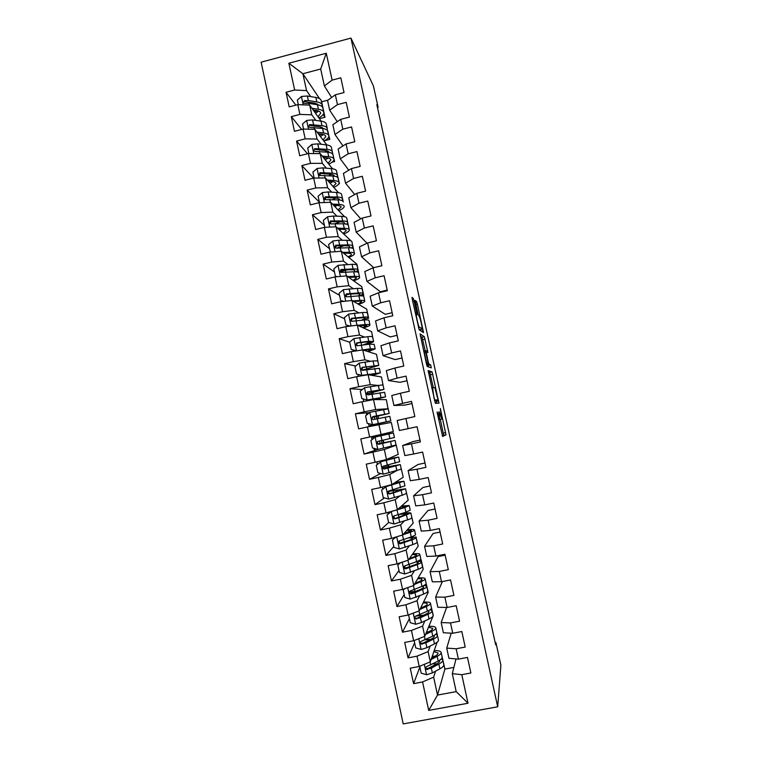 <?xml version="1.0" encoding="UTF-8"?>
<svg xmlns="http://www.w3.org/2000/svg" width="762" height="762" viewBox="0 0 762 762"><rect width="100%" height="100%" fill="white"/><g stroke="black" fill="none" stroke-linecap="round" stroke-linejoin="round"><path stroke-width="1.14" d="M437.055 412.137L442.617 436.455L445.98 434.759L440.322 408.451L441.741 419.033L439.217 411.813M414.147 301.152L413.385 298.59L412.052 297.332L412.299 299.428L419.186 329.784L423.539 332.623L417.385 304.152L416.652 301.676L415.08 300.39L417.928 313.858L419.405 316.944C419.995 317.202 422.272 326.717 422.215 328.698L419.224 327.041C418.624 326.879 416.252 317.049 416.319 314.973L417.033 314.801L414.147 301.152L412.747 301.476M437.34 412.071L439.655 419.519L438.941 411.851M377.447 107.461L378.114 107.28L376.828 104.632L495.7 644.928L495.938 642.68L495.233 642.804M378.114 107.28L373.428 85.982L350.949 38.1L497.7 706.803L403.212 723.9L261.118 62.189L350.949 38.1M495.938 642.68L500.882 665.169L497.7 706.803M428.149 370.618L435.331 403.298L438.969 403.184L432.083 371.875L428.149 370.618M426.491 364.026L420.091 333.908L424.358 336.718L427.901 352.492L426.177 351.968L428.206 361.731L428.939 364.122L430.578 364.769L431.311 367.827L427.244 366.474L426.491 364.026M441.265 653.044L444.903 669.065L437.521 695.068L456.2 691.639L468.02 703.25L461.791 674.675L470.878 672.989L467.477 657.425L458.4 659.13L456.133 648.776L465.211 647.062L461.82 631.527L452.752 633.26L450.504 622.935L459.562 621.192L456.181 605.704L447.132 607.466L444.884 597.16L453.923 595.389L450.552 579.939L441.512 581.72L439.274 571.452L448.304 569.652L444.932 554.241L435.921 556.05L433.683 545.802L442.693 543.982L439.331 528.609L430.33 530.447L428.101 520.217L437.093 518.37L433.74 503.034L424.767 504.901L422.539 494.7L431.511 492.823L428.168 477.526L419.205 479.412L416.985 469.24L425.939 467.335L422.605 452.076L413.661 454L411.451 443.846L420.386 441.922L417.062 426.701L408.137 428.644L405.927 418.519L414.842 416.566L411.528 401.374L402.622 403.346L400.412 393.249L409.318 391.268L406.013 376.123L397.116 378.114L394.916 368.036L403.803 366.036L400.507 350.93L391.63 352.949L389.439 342.89L398.307 340.862L395.011 325.793L386.153 327.841L383.962 317.811L392.821 315.754L389.534 300.723L380.686 302.79L378.504 292.789L387.344 290.713L384.067 275.711L375.237 277.806L373.066 267.833L381.886 265.728L378.619 250.765L369.808 252.889L367.636 242.935L376.438 240.802L373.18 225.876L364.388 228.019L362.217 218.094L371.008 215.941L367.751 201.054L358.978 203.225L356.816 193.319L365.589 191.138L362.341 176.289L353.578 178.479L351.425 168.602L360.178 166.402L356.94 151.581L348.196 153.8L346.053 143.942L354.787 141.722L351.558 126.94L342.833 129.178L340.69 119.348L349.406 117.1L346.186 102.356L337.471 104.623L335.337 94.812L344.033 92.535L340.824 77.829L332.127 80.124L324.383 85.935L320.707 69.009L302.885 73.733L306.553 90.621L310.667 96.564M468.02 703.25L428.711 710.403L422.567 681.961L433.645 677.151L435.531 671.189M419.872 667.083L413.585 683.628L422.567 681.961M413.585 683.628L410.242 668.169L419.224 666.483L416.995 656.177L428.111 651.605L430.178 646.024M414.633 642.842L408.022 657.873L416.995 656.177M408.022 657.873L404.698 642.442L413.661 640.728L411.432 630.45L422.586 626.126L424.863 620.916M409.404 618.658L402.488 632.174L411.432 630.45M402.488 632.174L399.164 616.782L408.108 615.048L405.889 604.79L417.081 600.704L419.595 595.865M404.193 594.531L396.954 606.542L405.889 604.79M396.954 606.542L393.649 591.188L402.574 589.426L400.364 579.196L411.585 575.348L414.404 570.852M398.993 570.471L391.439 580.968L400.364 579.196M391.439 580.968L388.144 565.661L397.05 563.87L394.84 553.66L406.098 550.059L409.308 545.887M393.802 546.459L385.943 555.46L394.84 553.66M385.943 555.46L382.648 540.191L391.535 538.372L389.334 528.19L400.631 524.818L404.393 520.951M391.525 511.378L387.001 515.017L388.62 522.494L380.457 530.019L389.334 528.19M380.457 530.019L377.171 514.779L386.039 512.94L383.848 502.787L395.183 499.653L399.831 495.995M384.419 497.91L374.98 504.634L383.848 502.787M374.98 504.634L371.704 489.442L380.562 487.566L378.371 477.441L389.744 474.545L396.211 470.897M380.705 473.507L369.522 479.317L378.371 477.441M369.522 479.317L366.255 464.153L375.095 462.258L372.904 452.152L384.315 449.494L396.259 445.218L398.25 454.352L386.486 459.505L384.315 449.494M377.828 449.37L364.074 454.057L372.904 452.152M364.074 454.057L360.817 438.941L369.637 437.017L367.455 426.939L391.306 422.415L393.287 431.53L381.067 434.492L378.895 424.51M369.503 412.652L355.387 413.776L358.645 428.863L367.455 426.939M355.387 413.776L364.188 411.832L362.017 401.774L373.494 399.583L386.363 399.659L388.029 408.823M362.293 389.534L349.977 388.687L353.225 403.736L362.017 401.774M349.977 388.687L358.769 386.715L356.597 376.685L368.113 374.714L381.429 376.961L383.248 386.067M355.73 365.979L344.576 363.645L347.815 378.666L356.597 376.685M344.576 363.645L353.349 361.655L351.187 351.644L362.731 349.91L376.504 354.311L378.323 363.398M349.663 342.233L339.195 338.68L342.424 353.654L351.187 351.644M339.195 338.68L347.948 336.652L345.786 326.669L357.368 325.164L371.599 331.708L373.409 340.776M344.586 318.754L333.823 313.763L337.042 328.708L345.786 326.669M333.823 313.763L342.557 311.715L340.404 301.762L352.025 300.476L366.693 309.153L368.656 318.173L367.532 318.43M339.519 295.323L328.46 288.912L331.67 303.819L340.404 301.762M328.46 288.912L337.185 286.845L335.032 276.911L346.691 275.854L361.807 286.655L363.76 295.646L362.55 295.932M334.47 271.939L323.117 264.119L326.317 278.987L335.032 276.911M323.117 264.119L331.822 262.023L329.679 252.117L341.366 251.289L356.921 264.204L358.731 273.215M329.432 248.622L317.783 239.392L320.983 254.222L329.679 252.117M317.783 239.392L326.469 237.268L324.336 227.39L336.052 226.781L351.149 240.954M324.402 225.352L312.458 214.722L315.649 229.514L324.336 227.39M312.458 214.722L321.135 212.579L319.002 202.711L330.756 202.33L344.548 216.684M319.383 202.13L307.153 190.109L310.334 204.873L319.002 202.711M307.153 190.109L315.811 187.938L313.687 178.108L325.469 177.937L338.442 192.691M313.592 178.127L301.857 165.564L305.029 180.28L313.687 178.108M301.857 165.564L310.496 163.363L308.381 153.553L320.202 153.61L332.546 168.783M307.562 153.762L296.58 141.065L299.742 155.753L308.381 153.553M296.58 141.065L305.2 138.855L303.085 129.064L314.935 129.34L326.803 144.932M301.666 129.426L291.303 116.634L294.465 131.283L303.085 129.064M291.303 116.634L299.914 114.395L297.809 104.632L309.696 105.127L321.154 121.148M295.866 105.137L286.055 92.259L289.208 106.88L297.809 104.632M286.055 92.259L294.646 90.002L288.855 63.227L326.269 53.235L332.127 80.124M381.152 435.245L380.99 434.511M337.261 121.691L329.66 110.157L327.546 100.46L335.337 94.812M337.471 104.623L329.66 110.157M315.297 103.261L316.211 104.585M323.126 114.557L324.993 117.253L319.411 118.701M328.003 100.127L321.631 101.794L324.993 117.253M319.507 98.603L302.885 73.733L288.855 63.227M294.646 90.002L306.553 90.621M342.976 145.923L334.947 134.445L332.832 124.73L340.69 119.348M342.833 129.178L334.947 134.445M327.193 129.569L329.803 139.379L324.231 140.808M309.696 105.127L311.791 114.805L315.878 120.386M320.669 126.921L321.316 127.806M328.412 137.493L329.803 139.379M299.914 114.395L311.791 114.805M348.777 170.202L340.243 158.791L338.118 149.047L346.053 143.942M348.196 153.8L340.243 158.791M332.413 152.314L334.623 161.563L332.108 162.192M314.935 129.34L317.04 139.036L321.107 144.247M333.737 160.43L334.623 161.563M305.2 138.855L317.04 139.036M354.692 194.51L345.548 183.194L343.424 173.431L351.425 168.602M353.578 178.479L345.548 183.194M337.309 174.631L339.452 183.785L338.747 183.956M320.202 153.61L322.307 163.335L326.365 168.173M339.052 183.309L339.452 183.785M310.496 163.363L322.307 163.335M360.759 218.856L350.872 207.655L348.748 197.863L356.816 193.319M358.978 203.225L350.872 207.655M342.148 196.91L343.243 201.959C343.148 200.787 341.424 200.092 338.08 199.873L339.071 204.406C342.414 204.616 344.129 205.283 344.214 206.435C344.148 207.693 342.338 209.102 338.776 210.683M325.469 177.937L327.584 187.69L331.641 192.157M315.811 187.938L327.584 187.69M367.036 243.221L356.216 232.181L354.073 222.361L362.217 218.094M364.388 228.019L356.216 232.181M346.996 219.237L348.996 228.419M330.756 202.33L332.87 212.103L336.947 216.179M321.135 212.579L332.87 212.103M373.685 267.681L361.559 256.756L359.416 246.917L367.636 242.935M369.808 252.889L361.559 256.756M351.882 241.63L353.854 250.793M336.052 226.781L338.176 236.572L342.3 240.268M326.469 237.268L338.176 236.572M387.22 290.122L380.324 291.751L366.922 281.397L364.779 271.539L373.066 267.833M375.237 277.806L366.922 281.397M341.366 251.289L343.491 261.109L347.691 264.395M356.721 271.491L357.378 272.005M331.822 262.023L343.491 261.109M392.154 312.706L385.248 314.315L372.294 306.105L370.151 296.218L378.504 292.789M380.686 302.79L372.294 306.105M346.691 275.854L348.815 285.693L353.149 288.579M362.398 294.742L363.76 295.646M337.185 286.845L348.815 285.693M397.097 335.337L390.182 336.928L377.685 330.86L375.533 320.954L383.962 317.811M386.153 327.841L377.685 330.86M352.025 300.476L354.159 310.344L358.702 312.791M342.557 311.715L354.159 310.344M402.05 358.016L395.126 359.588L383.086 355.683L380.924 345.748L389.439 342.89M391.63 352.949L383.086 355.683M357.368 325.164L359.512 335.051L364.417 337.042M347.948 336.652L359.512 335.051M407.022 380.752L400.079 382.305L388.506 380.562L386.334 370.608L394.916 368.036M397.116 378.114L388.506 380.562M362.731 349.91L364.884 359.826L370.456 361.274M353.349 361.655L364.884 359.826M411.994 403.536L405.041 405.07L393.935 405.508L391.763 395.526L400.412 393.249M402.622 403.346L393.935 405.508M368.113 374.714L370.265 384.648L377.295 385.391M358.769 386.715L370.265 384.648M408.137 428.644L399.374 430.511L397.192 420.5L405.927 418.519M373.494 399.583L375.656 409.546L388.334 408.756M364.188 411.832L375.656 409.546M419.986 440.093L413.014 441.598L402.641 445.541L404.832 455.571L413.661 454M411.451 443.846L402.641 445.541M369.637 437.017L381.067 434.492M424.996 463.01L418.005 464.496L408.108 470.64L410.299 480.698L419.205 479.412M416.985 469.24L408.108 470.64M375.095 462.258L386.486 459.505M430.016 485.975L423.015 487.442L413.585 495.805L415.776 505.882L424.767 504.901M422.539 494.7L413.585 495.805M401.088 468.144L403.222 477.222L391.916 484.575L389.744 474.545M380.562 487.566L391.916 484.575M435.045 508.997L428.034 510.445L419.071 521.027L421.272 531.133L430.33 530.447M428.101 520.217L419.071 521.027M406.07 491.08L408.203 500.148L397.364 509.711L395.183 499.653M386.039 512.94L397.364 509.711M440.084 532.067L433.064 533.495L424.577 546.316L426.777 556.451L435.921 556.05M433.683 545.802L424.577 546.316M411.061 514.064L413.195 523.123L402.822 534.905L400.631 524.818M391.535 538.372L402.822 534.905M445.141 555.184L438.102 556.603L430.092 571.662L432.302 581.816L441.512 581.72M439.274 571.452L430.092 571.662M415.966 537.229L418.195 546.154L408.289 560.165L406.098 550.059M397.05 563.87L408.289 560.165M442.37 581.558L435.616 597.075L437.836 607.257L447.132 607.466M444.884 597.16L435.616 597.075M420.405 561.28L421.205 559.994L423.215 569.233L413.776 585.483L411.585 575.348M402.574 589.426L413.776 585.483M446.599 607.447L441.16 622.544L443.389 632.755L452.752 633.26M450.504 622.935L441.16 622.544M426.12 583.301L428.234 592.36L419.281 610.867L417.081 600.704M425.005 585.464L425.52 584.464M408.108 615.048L419.281 610.867M451.199 633.174L446.723 648.081L448.951 658.311L458.4 659.13M456.133 648.776L446.723 648.081M431.159 606.504L433.273 615.544L424.796 636.308L422.586 626.126M413.661 640.728L424.796 636.308M456.009 658.92L452.295 673.684L456.2 691.639M461.791 674.675L452.295 673.684M436.207 629.745L438.226 639.061M428.111 651.605L430.32 661.816L437.131 642.223M419.224 666.483L430.32 661.816M331.622 97.507L324.383 85.935M444.903 669.065L453.876 667.388M433.645 677.151L437.521 695.068L428.711 710.403M343.814 253.213L347.186 253.203C349.948 253.213 351.349 253.594 351.377 254.356C351.32 255.041 350.206 255.87 348.043 256.832M367.913 369.418L367.798 368.894M373.218 393.925L372.904 392.478M379.819 424.348L379.619 423.462M378.543 418.49L378.028 416.128M383.781 442.665L383.238 440.169M382.191 435.312L381.962 434.273M396.259 445.218L390.963 446.361M388.934 466.43L388.591 464.849M394.097 490.242L393.954 489.585M416.195 536.934L415.5 537.077M421.205 559.994L419.395 560.356M320.707 69.009L326.269 53.235M442.379 435.988L443.665 435.254L440.303 419.348M433.302 387.525L429.787 372.399L428.244 371.923M436.683 403.26L436.14 400.421M434.321 398.326L434.835 399.983L438.074 399.888L434.864 387.753L432.597 387.42L434.035 398.383M438.055 400.002L434.502 400.507M420.367 336.166L422.062 337.242L424.358 336.718M425.358 351.368L422.062 337.242M426.644 364.665L428.282 365.293L430.578 364.769M428.806 367.046L428.282 365.293M424.482 350.911L424.339 351.368C424.282 353.53 426.672 363.531 427.234 363.455L428.177 363.826L427.892 361.598L425.453 351.415L424.482 350.911M419.862 329.603L418.862 328.993M415.757 315.097L416.319 314.973M420.881 330.956L420.548 329.451M419.7 666.283L421.186 673.151L426.701 674.751L432.359 672.903L439.884 668.826C442.893 667.16 444.189 665.74 443.77 664.559L442.836 660.273M436.807 663.835L433.007 663.845M431.121 659.501L437.169 656.339C440.188 654.72 441.493 653.348 441.093 652.234C440.493 651.091 438.207 650.538 434.226 650.586M431.673 657.93L434.654 656.377C437.178 655.025 438.274 653.891 437.94 652.958L433.864 651.615M441.179 652.624L442.112 656.92C442.522 658.054 441.217 659.444 438.198 661.083L426.891 666.474C425.453 667.274 425.31 668.245 426.491 669.398L431.321 668.112L438.855 664.083C441.865 662.435 443.17 661.025 442.751 659.873L441.446 658.816M439.455 660.359L439.598 660.597C439.941 661.559 438.845 662.73 436.331 664.102L428.796 668.122L426.815 668.474L426.491 669.398M434.892 656.244L432.254 656.244M414.137 640.547L415.719 647.891L421.224 649.472L426.901 647.681L434.464 643.852C437.493 642.29 438.807 640.985 438.417 639.928L437.483 635.613M430.501 639.404L425.472 639.747M425.567 634.413L431.759 631.393C434.797 629.879 436.121 628.631 435.75 627.64C435.169 626.621 432.883 626.183 428.873 626.326M426.148 632.993L429.254 631.479C431.797 630.222 432.902 629.183 432.597 628.355L428.501 627.24M435.816 627.983L436.759 632.308C437.14 633.317 435.816 634.594 432.787 636.127L421.424 641.213C420.024 641.956 419.852 642.909 420.929 644.071L425.863 642.899L433.435 639.118C436.464 637.575 437.788 636.289 437.398 635.26L435.816 634.241M433.873 635.556L434.245 635.975C434.569 636.832 433.464 637.908 430.93 639.194L423.348 642.966L421.272 643.242L420.929 644.071M428.473 631.869L426.577 631.955M409.346 614.582L408.642 615.134L410.27 622.687L415.766 624.249L421.443 622.525L429.054 618.944C432.102 617.477 433.445 616.287 433.083 615.363L432.13 611.01M423.796 615.153L415.642 616.134M419.995 609.39L426.358 606.504C429.406 605.095 430.768 603.961 430.416 603.104C429.863 602.209 427.558 601.885 423.51 602.123M420.605 608.133L423.872 606.657C426.425 605.476 427.549 604.533 427.263 603.809C426.92 603.199 425.539 602.913 423.12 602.942M430.482 603.399L431.425 607.762C431.778 608.638 430.435 609.8 427.377 611.229L415.976 616.01C414.604 616.706 414.414 617.63 415.395 618.811L420.414 617.753L428.025 614.22C431.073 612.772 432.425 611.6 432.064 610.705L430.082 609.752M428.158 610.857L428.911 611.419C429.216 612.162 428.082 613.143 425.539 614.343L417.014 618.23L415.747 618.068L415.395 618.811M421.615 607.676L420.786 607.752M405.06 588.55L403.212 590.017L404.841 597.551L410.327 599.084L423.662 594.093C426.72 592.731 428.092 591.645 427.749 590.855L426.796 586.473M416.481 591.131L409.718 592.103M414.385 584.444L420.967 581.682C424.043 580.377 425.415 579.349 425.091 578.615C424.558 577.853 422.243 577.644 418.128 577.987M415.033 583.33L418.49 581.882C421.062 580.787 422.215 579.939 421.948 579.33C421.615 578.796 420.205 578.587 417.719 578.701M403.212 590.017L404.336 588.807M425.148 578.872L426.101 583.263C426.434 584.025 425.063 585.064 421.986 586.397L410.528 590.874C409.194 591.522 408.984 592.436 409.88 593.608L411.185 593.884L414.976 592.665L422.634 589.378C425.701 588.035 427.072 586.978 426.739 586.197L424.139 585.368M422.205 586.302L423.596 586.911C423.863 587.559 422.72 588.435 420.157 589.559L409.88 593.608M400.65 562.68L397.793 564.956L399.421 572.462L404.898 573.986L418.271 569.3C421.357 568.033 422.748 567.071 422.434 566.395L421.481 561.985M408.089 567.471L405.089 567.947L404.66 565.976M408.718 559.575L415.585 556.917C418.681 555.708 420.081 554.803 419.786 554.193C419.271 553.555 416.909 553.469 412.709 553.917M409.394 558.613L413.137 557.174C415.719 556.165 416.881 555.403 416.643 554.898L412.28 554.526M397.793 564.956L400.183 562.832M419.833 554.412L420.795 558.832C421.091 559.46 419.7 560.394 416.614 561.623L405.098 565.795C403.793 566.404 403.565 567.299 404.393 568.471L405.755 568.804L417.252 564.594C420.338 563.347 421.729 562.404 421.434 561.756L417.786 561.137M415.795 561.946L418.281 562.461C418.538 563.004 417.376 563.794 414.795 564.823L404.393 568.471M394.249 538.353L394.144 537.572M396.135 536.962L392.392 539.953L394.011 547.449L399.478 548.945L412.909 544.563C416.004 543.401 417.414 542.554 417.138 542.001L416.176 537.562M402.927 534.791L410.223 532.219C413.337 531.104 414.757 530.314 414.49 529.828C413.985 529.323 411.556 529.352 407.203 529.933M403.641 533.971L411.347 530.523L406.765 530.428M392.392 539.953L395.888 537.039M414.528 530L415.5 534.457C415.766 534.962 414.347 535.781 411.242 536.905L399.688 540.782C398.412 541.353 398.155 542.23 398.926 543.401L400.336 543.773L411.89 539.867C414.995 538.724 416.404 537.896 416.128 537.372L410.508 537.172M408.508 537.886L412.985 538.077C413.214 538.515 412.032 539.201 409.442 540.153L398.926 543.401M388.62 522.494L394.068 523.97L407.546 519.884C410.67 518.827 412.099 518.084 411.851 517.665L410.88 513.197M391.373 511.502L404.879 507.568L409.213 505.52L401.526 506.035M397.65 509.454L406.07 506.216L401.079 506.435M387.001 515.017L391.497 511.388M409.242 505.654L410.213 510.13L405.889 512.255L394.287 515.817C393.03 516.369 392.763 517.227 393.487 518.398L394.935 518.808L398.755 517.769L410.842 513.045C410.185 512.578 406.984 512.816 401.25 513.759M399.183 514.436L407.708 513.75L396.316 518.103L393.487 518.398M387.877 512.978L389.363 513.093M400.822 482.032L386.439 486.327L381.629 490.137L383.238 497.596L388.677 499.053L402.203 495.271L406.575 493.385L405.594 488.88M385.991 486.613L403.936 481.27L395.421 482.298M400.802 481.955L394.964 482.594M403.955 481.355L404.936 485.87L388.896 490.928C387.668 491.452 387.382 492.29 388.058 493.452L389.544 493.909L393.363 492.928L405.575 488.785L388.353 491.319M393.573 492.538L393.163 490.633L402.431 489.471L390.02 493.566L388.058 493.452M393.163 490.633L388.22 491.585M393.63 489.68L393.773 490.299M395.554 457.8L381.086 461.582L376.266 465.315L377.866 472.754L383.305 474.193L401.307 469.163L400.326 464.63M380.619 461.791L398.678 457.076L387.658 458.991M395.545 457.762L387.21 459.181M398.688 457.124L399.679 461.667L383.515 466.087C382.305 466.592 382.019 467.42 382.657 468.573L384.162 469.068L400.307 464.572L382.781 467.649M388.229 467.887L387.982 466.754L397.173 465.258L384.667 468.811L382.657 468.573M387.982 466.754L382.819 467.792M388.268 464.925L388.61 466.496M381.248 435.673L390.306 433.616L375.256 437.017L370.913 440.55L372.513 447.98L377.933 449.399L396.059 444.998L395.068 440.436L378.047 443.884M376.38 448.989L374.132 449.389L373.904 448.342M375.256 437.017L393.44 432.94L382.153 435.14M382.133 435.035L371.58 437.598L372.027 439.645M381.219 435.54L371.58 437.598M393.44 432.949L394.43 437.521L378.152 441.312C376.961 441.798 376.666 442.617 377.266 443.751L378.8 444.284L395.059 440.417M382.895 443.293L391.935 441.103L379.324 444.122L377.752 443.608L377.552 442.046M382.819 442.913L378.095 443.922M382.915 440.236L383.457 442.741M389.192 413.404L388.201 408.861L369.913 412.309L365.57 415.852L367.17 423.262L372.58 424.663L390.82 420.891L372.085 425.158L379.686 423.767M372.58 424.663L387.687 421.567L369.037 425.825L379.724 423.958M368.408 413.537L366.493 414.08M372.199 417.443L389.201 413.433L372.799 416.595L371.894 418.995L373.447 419.557L389.82 416.319L390.82 420.881M372.237 417.376L377.047 416.29L376.942 415.814M371.894 418.995L372.389 418.938C371.837 417.757 372.161 416.957 373.351 416.538L386.067 414.109L377.047 416.29M377.704 416.195L378.219 418.557M383.962 389.325L382.981 384.829L364.579 387.668L360.245 391.211L361.845 398.602L367.246 399.983L385.591 396.84L375.409 399.593M367.246 399.983L382.467 397.516L374.914 399.593M366.846 393.935L383.972 389.392L367.465 391.935L366.532 394.306L368.103 394.897L384.6 392.278L385.582 396.783M366.798 393.783L371.913 392.573L371.646 391.344M366.532 394.306L367.046 394.325C366.532 393.154 366.855 392.363 368.027 391.973L380.848 390.068L371.913 392.573M372.589 392.554L372.894 393.983M378.743 365.312L377.771 360.864L373.047 360.931L359.254 363.074L354.93 366.636L356.53 373.999L361.921 375.361L380.381 372.847L372.428 375.437M361.921 375.361L377.257 373.513L371.885 375.352M362.293 370.265L378.762 365.417L362.14 367.341L361.188 369.675L362.779 370.284L379.39 368.294L380.352 372.751M362.017 370.084L366.779 368.913L366.36 366.932M361.188 369.675L361.721 369.78L362.722 367.465L371.704 366.198L375.647 366.084L366.779 368.913M367.475 368.97L367.579 369.465M373.532 341.347L372.58 336.956C372.628 336.461 371.037 336.375 367.779 336.69L353.949 338.547L349.634 342.109L351.225 349.463L356.606 350.806L370.408 348.805L375.171 348.901L368.122 351.625M363.226 350.063L372.056 349.567L367.541 351.444M356.606 350.834L351.225 349.463M365.35 344.653C370.475 343.224 373.218 342.167 373.561 341.49L368.779 341.29L356.826 342.805L355.864 345.11L357.464 345.738L369.418 344.195L374.19 344.357L375.142 348.767M354.378 350.272L352.873 351.082M355.864 345.11L356.416 345.291L357.426 343.014L366.455 341.995L370.446 342.157L363.236 344.891M358.569 325.717L366.865 325.688L362.826 327.67M357.597 325.26L365.16 324.593C368.417 324.326 370.027 324.46 369.989 325.022C369.741 325.698 367.56 326.669 363.436 327.955M350.101 326.107L345.929 324.974L344.348 317.649L348.653 314.068L362.531 312.515C365.798 312.287 367.417 312.487 367.398 313.096L368.341 317.44M345.929 324.974L350.377 326.079M363.75 320.04L368.379 317.63C368.408 317.03 366.798 316.859 363.531 317.106L351.53 318.316L350.549 320.602L352.168 321.259L364.16 320.002C367.417 319.745 369.037 319.907 368.998 320.488L369.951 324.841M348.453 326.327L348.224 325.65M350.549 320.602L351.12 320.859L352.149 318.621L361.217 317.859C363.941 317.649 365.284 317.792 365.265 318.287L361.645 320.211M353.701 301.466L357.607 301.238C360.34 301.085 361.702 301.285 361.693 301.857L357.959 303.99M352.692 300.876L359.912 300.447C363.188 300.266 364.817 300.514 364.808 301.19C364.607 301.981 362.541 303.038 358.597 304.362M343.462 301.419L340.652 300.552L339.071 293.237L343.376 289.655L357.302 288.388C360.578 288.265 362.226 288.56 362.226 289.303L363.16 293.589M349.396 294.113L345.729 295.142M340.652 300.552L343.986 301.361M360.359 295.818L363.207 293.818C363.207 293.103 361.569 292.818 358.292 292.97L346.243 293.903L345.253 296.151L346.881 296.828L358.921 295.866C362.198 295.704 363.836 295.97 363.826 296.675L364.76 300.98M345.253 296.151L345.834 296.494L346.881 294.284L355.987 293.77C358.731 293.646 360.093 293.884 360.093 294.475L358.245 295.894M348.72 277.311L352.387 277.187C355.14 277.12 356.521 277.416 356.53 278.073L353.025 280.378M347.691 276.568L354.682 276.349C357.978 276.273 359.626 276.625 359.645 277.425C359.483 278.33 357.492 279.473 353.682 280.854M336.661 276.758L335.385 276.187L333.813 268.891L338.099 265.309L352.073 264.328C355.378 264.29 357.035 264.7 357.064 265.557L357.988 269.796M347.167 269.834L340.414 271.834M335.385 276.187L337.461 276.692M356.149 271.824L358.045 270.062C358.026 269.234 356.359 268.843 353.063 268.891L340.966 269.538L339.966 271.758L341.605 272.453L353.692 271.777C356.987 271.72 358.645 272.091 358.664 272.91L359.588 277.168M339.966 271.758L340.566 272.186L341.624 270.015L350.777 269.748C353.53 269.7 354.911 270.024 354.93 270.72L354.035 271.767M342.624 252.336L349.463 252.317C352.777 252.327 354.444 252.793 354.492 253.708C354.359 254.727 352.444 255.956 348.729 257.404M330.365 252.07L328.565 244.602L332.851 241.011L338.614 240.23L346.862 240.316C350.177 240.373 351.863 240.897 351.92 241.868L352.825 246.059M343.919 245.774L336.823 248.06M330.137 251.889L330.784 252.041M351.558 247.983L352.892 246.364C352.844 245.412 351.168 244.916 347.853 244.869L335.709 245.231L334.699 247.431L336.337 248.145L348.472 247.755C351.787 247.783 353.463 248.269 353.511 249.203L354.425 253.413M344.081 253.536L345.005 253.213M334.699 247.431L335.309 247.936L336.385 245.793L345.577 245.774C348.339 245.812 349.748 246.221 349.787 247.012L349.387 247.774M338.623 229.191L341.995 229.267C344.767 229.362 346.186 229.829 346.243 230.686L343.052 233.343M337.537 228.171L344.262 228.333C347.586 228.438 349.282 229.01 349.348 230.038C349.244 231.181 347.386 232.505 343.757 234.01M324.831 227.362L323.326 220.37L327.603 216.77L333.375 216.046L341.662 216.36C344.995 216.522 346.7 217.141 346.777 218.237L347.682 222.371M340.071 221.856L335.642 223.552M346.786 224.238L347.758 222.723C347.682 221.647 345.977 221.047 342.652 220.913L330.46 220.99L329.441 223.161L331.089 223.895L343.271 223.78C346.605 223.914 348.301 224.495 348.367 225.552L349.272 229.705M339.481 230L341.309 229.257M329.441 223.161L330.07 223.752L331.156 221.637L340.385 221.866C343.167 221.971 344.586 222.475 344.653 223.361L344.519 223.847M333.546 205.235L336.814 205.397C339.604 205.559 341.033 206.121 341.119 207.083L338.042 209.921M332.423 204.064L339.071 204.406M319.507 202.702L318.097 196.205L322.374 192.595L328.146 191.929L336.48 192.472C339.823 192.719 341.557 193.443 341.652 194.653L342.548 198.739M335.852 198.053L332.603 199.558M334.794 206.531L337.195 205.416M341.919 200.568L342.624 199.13C342.529 197.949 340.805 197.234 337.461 197.006L325.222 196.796L324.193 198.949L325.85 199.692L338.08 199.873M324.803 199.539L325.936 197.539L335.213 198.006C338.004 198.196 339.442 198.787 339.528 199.768L339.509 199.996M328.451 181.327L331.651 181.575C334.451 181.823 335.899 182.47 336.004 183.528L333.042 186.547M327.298 180.023L333.889 180.546C337.242 180.842 338.985 181.623 339.1 182.89C339.061 184.252 337.29 185.757 333.794 187.404M314.182 178.098L312.887 172.088L317.154 168.469L322.936 167.859L331.299 168.631C334.67 168.974 336.413 169.802 336.547 171.126L337.423 175.174M331.365 174.374L328.984 175.689M336.985 176.965L337.518 175.593C337.395 174.298 335.651 173.479 332.28 173.155L320.002 172.669L318.964 174.803L320.621 175.555L332.908 176.012C336.261 176.327 338.004 177.127 338.128 178.413L339.004 182.47M330.032 183.128L332.775 181.699M328.727 181.642L329.384 181.404M319.554 175.384L320.726 173.488L330.051 174.203C332.823 174.469 334.28 175.136 334.413 176.193L334.337 175.879M323.355 157.486L326.488 157.82C329.308 158.134 330.775 158.867 330.898 160.02L328.031 163.23M322.174 156.039L328.717 156.734C332.089 157.124 333.851 158.01 333.994 159.391C333.985 160.868 332.251 162.468 328.803 164.192M308.886 153.553L307.686 148.028L311.944 144.399L317.735 143.856L326.136 144.847C329.517 145.285 331.289 146.218 331.441 147.657L332.308 151.648M326.717 150.781L324.993 151.914M332.013 153.438L332.413 152.114C332.261 150.695 330.498 149.781 327.117 149.362L314.792 148.59L313.744 150.705L315.411 151.476L327.736 152.21C331.118 152.619 332.88 153.524 333.023 154.934L333.889 158.934M325.231 159.791L328.165 158.086M324.088 158.382L325.688 157.734M314.792 148.59L315.535 149.504L324.898 150.457C327.45 150.762 328.898 151.428 329.26 152.438M318.259 133.712L321.345 134.112C324.183 134.503 325.66 135.331 325.803 136.579L323.031 139.979M317.059 132.121L323.564 132.979C326.955 133.455 328.727 134.445 328.898 135.95C328.917 137.541 327.222 139.236 323.821 141.027M303.59 129.073L302.504 124.025L306.753 120.396L312.544 119.901L320.983 121.12C324.383 121.644 326.174 122.692 326.355 124.244L327.212 128.187M321.964 127.264L320.745 128.216M327.022 129.969L327.317 128.692C327.146 127.159 325.364 126.13 321.964 125.625L309.591 124.577L308.543 126.673L310.21 127.454L322.583 128.464C325.974 128.969 327.765 129.978 327.936 131.502L328.793 135.455M320.392 136.512L323.44 134.55M319.392 135.188L321.688 134.16M309.591 124.577L310.353 125.568L319.754 126.768L324.06 128.73M319.526 133.874L318.687 134.264M313.172 109.985L316.22 110.461C319.059 110.928 320.564 111.843 320.726 113.186L318.03 116.767M311.934 108.261L318.421 109.271C321.821 109.852 323.621 110.947 323.812 112.557C323.86 114.271 322.202 116.053 318.849 117.919M298.313 104.651L297.323 100.079L301.562 96.441L307.372 96.012L315.849 97.45C319.268 98.069 321.078 99.212 321.278 100.889L322.126 104.775M317.144 103.823L316.316 104.594M322.021 106.556L322.24 105.318C322.04 103.67 320.24 102.546 316.821 101.937L308.353 100.546L304.4 100.613L303.352 102.689L305.029 103.489L308.972 103.413L317.44 104.775C320.85 105.375 322.659 106.489 322.85 108.118L323.698 112.033M315.544 113.3L318.649 111.081M314.649 112.052L317.421 110.7M304.4 100.613L305.181 101.698L314.63 103.137L318.83 105.061M315.316 110.319L313.934 111.042M438.722 419.719L439.655 419.519M439.988 419.414L441.455 419.1M443.313 433.073L445.618 432.568M443.636 435.426L445.941 434.931M429.787 372.399L432.083 371.875M430.492 374.723L432.787 374.209M436.359 401.422L438.664 400.907M431.673 387.62L432.559 387.429M422.786 339.642L425.072 339.119M425.282 351.025L427.577 350.501M425.691 351.93L426.206 351.815M426.634 364.636L428.939 364.122M426.406 363.636L427.234 363.455M426.53 364.198L428.177 363.826M415.319 313.163L416.719 312.839M418.405 327.231L419.224 327.041M419.767 329.622L422.081 329.098M415.319 301.99L416.652 301.676M415.871 304.505L417.385 304.152M421.157 331.156L423.224 330.679M412.185 298.866L413.385 298.59M424.32 664.34L426.558 674.713M438.855 664.083L439.884 668.826M437.169 656.339L438.198 661.083M431.321 668.112L432.359 672.903M429.987 661.959L430.663 665.083M427.901 668.512L427.549 669.512M418.767 638.699L421.091 649.434M433.435 639.118L434.464 643.852M431.759 631.393L432.787 636.127M425.863 642.899L426.901 647.681M424.463 636.441L425.206 639.88M422.453 643.338L422.081 644.242M413.233 613.124L415.633 624.211M428.025 614.22L429.054 618.944M420.214 615.515L420.024 614.62M426.358 606.504L427.377 611.229M420.414 617.753L421.443 622.525M418.948 610.991L419.757 614.744M417.014 618.23L416.623 619.03M407.718 587.616L410.185 599.046M422.634 589.378L423.662 594.093M414.976 591.341L414.595 589.55M410.299 592.017L410.089 591.055M420.967 581.682L421.986 586.397M414.976 592.665L416.014 597.427M413.452 585.607L414.328 589.655M411.585 593.169L411.185 593.884M402.212 562.166L404.755 573.948M417.252 564.594L418.271 569.3M409.67 566.852L409.175 564.537M415.585 556.917L416.614 561.623M409.556 567.642L410.585 572.386M407.956 560.28L408.908 564.642M406.175 568.176L405.755 568.804M396.716 536.781L399.336 548.907M411.89 539.867L412.909 544.563M404.289 542.02L403.765 539.582M399.86 543.82L399.24 540.953M410.223 532.219L411.242 536.905M404.146 542.677L405.174 547.411M402.488 535.01L403.498 539.687M400.783 543.249L400.336 543.773M391.268 511.588L393.935 523.932M406.537 515.207L407.546 519.884M398.926 517.246L398.374 514.693M394.459 518.846L393.84 515.998M404.879 507.568L405.889 512.255M398.755 517.769L399.774 522.494M397.078 510.064L398.107 514.788M385.877 486.699L388.544 499.015M401.193 490.604L402.203 495.271M388.963 493.471L388.544 491.519M399.536 482.984L400.555 487.651M393.363 492.928L394.392 497.643M391.697 485.232L392.725 489.947M392.192 490.099L392.297 490.585M390.02 493.566L389.544 493.909M380.505 461.877L383.162 474.155M395.869 466.058L396.878 470.716M384.867 465.782L385.172 467.182M383.61 468.716L383.381 467.678M382.019 461.381L381.857 460.629M386.572 460.248L386.42 459.524M394.211 458.457L395.23 463.115M388.001 468.135L389.02 472.84M386.334 460.467L387.353 465.172M386.82 465.306L387.144 466.792M384.667 468.811L384.162 469.068M375.152 437.112L377.8 449.361M390.554 441.569L391.554 446.218M379.505 441.007L380.038 443.465M388.906 433.988L389.915 438.636M382.638 443.417L383.657 448.104M380.981 435.759L382 440.455M381.467 440.569L382 443.046M379.324 444.122L378.8 444.284M369.808 412.404L372.447 424.625M385.248 417.138L386.248 421.777M374.294 416.966L374.799 419.271M383.6 409.575L384.61 414.214M377.295 418.748L378.314 423.434M375.637 411.118L376.657 415.795M376.257 416.519L376.761 418.862M373.351 416.538L372.799 416.595M364.474 387.753L367.113 399.945M379.952 392.773L380.962 397.393M373.428 399.593L373.285 398.926M369.189 393.354L369.456 394.611M368.837 400.469L368.684 399.783M367.36 393.649L367.113 392.497M378.314 385.229L379.324 389.849M371.961 394.144L372.98 398.812M370.313 386.524L371.323 391.192M371.132 392.897L371.427 394.24M368.027 391.973L367.465 391.935M359.15 363.16L361.779 375.323M374.675 368.456L375.676 373.066M362.245 370.027L361.807 367.979M373.047 360.931L374.047 365.541M366.646 369.589L367.655 374.256M364.998 361.998L366.008 366.655M362.722 367.465L362.14 367.341M353.844 338.633L356.464 350.768M369.418 344.195L370.408 348.805M356.997 345.767L356.511 343.519M361.617 345.072L361.083 342.586M367.779 336.69L368.779 341.29M361.34 345.1L362.35 349.758M359.693 337.528L360.702 342.167M357.426 343.014L356.826 342.805M348.548 314.163L351.101 325.984M364.16 320.002L365.16 324.593M351.692 321.278L351.225 319.116M356.33 320.65L355.816 318.287M362.531 312.515L363.531 317.106M356.045 320.678L357.026 325.203M354.406 313.115L355.416 317.744M352.149 318.621L351.53 318.316M343.262 289.75L345.738 301.171M358.921 295.866L359.912 300.447M346.405 296.847L346.024 295.065M351.044 296.285L350.558 294.056M357.302 288.388L358.292 292.97M350.768 296.304L351.682 300.514M349.129 288.76L350.129 293.38M346.881 294.284L346.243 293.903M337.995 265.395L340.385 276.425M353.692 271.777L354.682 276.349M341.128 272.482L340.957 271.672M345.777 271.986L345.434 270.367M352.073 264.328L353.063 268.891M345.5 271.986L346.339 275.882M343.862 264.462L344.862 269.072M341.624 270.015L340.966 269.538M332.737 241.097L335.042 251.736M348.472 247.755L349.463 252.317M340.528 247.736L340.366 246.983M346.862 240.316L347.853 244.869M340.243 247.736L341.014 251.308M338.614 240.23L339.614 244.831M336.385 245.793L335.709 245.231M327.498 216.865L329.708 227.105M343.271 223.78L344.262 228.333M341.662 216.36L342.652 220.913M334.994 223.533L335.709 226.8M333.375 216.046L334.375 220.637M331.156 221.637L330.46 220.99M322.259 192.681L324.393 202.54M336.48 192.472L337.461 197.006M329.765 199.396L330.403 202.34M328.146 191.929L329.146 196.501M325.936 197.539L325.222 196.796M317.04 168.554L319.097 178.032M332.908 176.012L333.889 180.546M331.299 168.631L332.28 173.155M324.555 175.317L325.117 177.946M322.936 167.859L323.926 172.431M320.726 173.488L320.002 172.669M311.839 144.494L313.801 153.581M327.736 152.21L328.717 156.734M326.136 144.847L327.117 149.362M319.345 151.286L319.85 153.61M317.735 143.856L318.726 148.409M306.638 120.482L308.524 129.188M322.583 128.464L323.564 132.979M320.983 121.12L321.964 125.625M314.154 127.321L314.592 129.33M312.544 119.901L313.525 124.444M301.457 96.536L303.257 104.861M317.44 104.775L318.421 109.271M315.849 97.45L316.821 101.937M308.972 103.413L309.343 105.108M307.372 96.012L308.353 100.546M443.665 435.254L445.98 434.759M438.131 403.212L439.007 403.022M431.787 388.144L432.464 387.991M423.739 351.511L424.339 351.368M387.763 512.445L387.887 513.045M382.286 487.118L382.743 489.233M376.819 461.839L377.38 464.41M377.742 443.608L377.266 443.751M368.56 423.615L369.037 425.825M366.493 414.061L366.684 414.947M363.226 398.955L363.76 401.441M357.921 374.409L358.35 376.38M324.726 199.492L324.193 198.949M319.402 175.289L318.964 174.803"/></g></svg>
